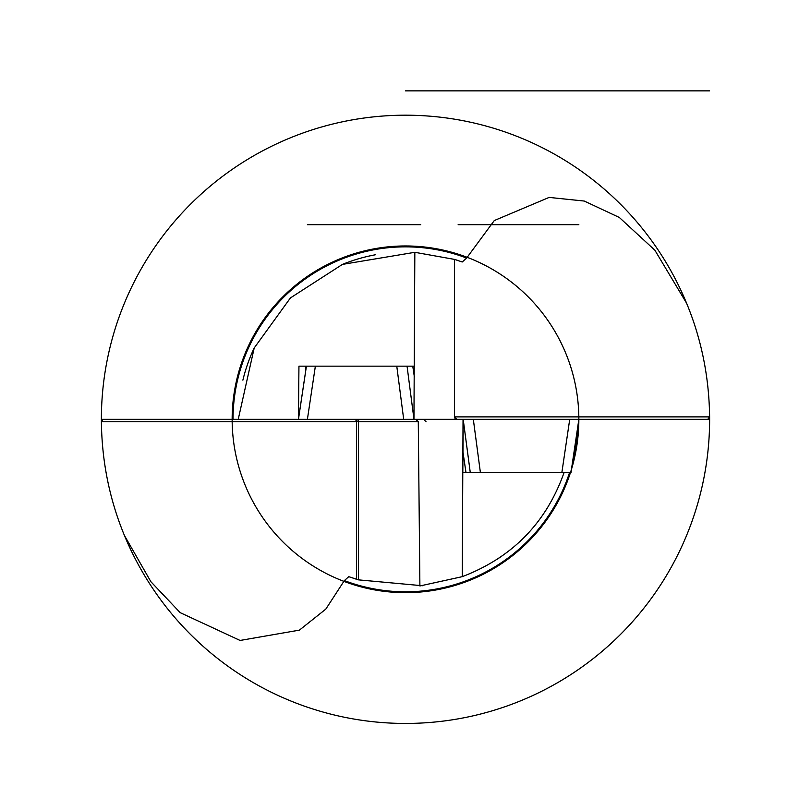 <?xml version="1.0" encoding="UTF-8"?>
<svg xmlns="http://www.w3.org/2000/svg" width="811" height="811" viewBox="0 0 811 811"><rect width="100%" height="100%" fill="white"/><g stroke="black" fill="none" stroke-linecap="round" stroke-linejoin="round"><path stroke-width="1.22" d="M454.525 259.398L454.525 416.884L456.958 419.317L413.955 419.317L414.837 252.312L454.525 259.398L462.24 261.973L466.639 258.05L494.284 220.562L549.138 197.408L584.265 201.047L619.31 217.46L654.862 250.204L686.572 303.172C701.434 339.089 709.118 376.993 709.615 416.884L707.77 419.317L463.04 419.317L462.27 576.662C512.349 557.512 546.29 522.781 564.101 472.478L462.817 472.478L564.101 472.478M414.837 252.312L342.445 264.396L290.45 297.911L254.208 347.97L238.231 419.317L233.031 419.317A172.469 172.469 0 0 1 466.639 258.05M415.82 419.317L418.283 421.75L358.543 421.75L358.543 579.865A167.269 167.269 0 0 1 357.367 579.52A167.269 167.269 0 0 0 358.543 579.865L422.409 585.735M358.543 579.865L348.76 576.672L344.361 580.595L325.809 609.122L299.401 630.137L240.086 640.457L180.184 612.65L150.887 581.72L124.428 535.473C109.566 499.556 101.882 461.652 101.385 421.761L103.23 419.317L233.031 419.317M418.283 421.75L419.895 585.968L462.27 576.662M455.235 418.608A2.433 2.433 0 0 0 456.958 419.317L414.015 419.317M238.231 419.317L298.428 419.317L298.945 366.156L315.367 366.156L307.399 419.317L232.149 419.317A173.351 173.351 0 0 0 405.5 592.669A173.351 173.351 0 0 0 578.851 419.317L232.149 419.317A173.351 173.351 0 0 1 405.5 245.966A173.351 173.351 0 0 1 578.851 419.317L463.223 419.317L462.817 472.478M356.201 419.317A2.433 2.352 -90 0 1 358.543 421.75L356.475 421.75A2.433 2.433 0 0 0 354.042 419.317A2.433 2.433 0 0 1 356.475 421.75L356.475 579.247A167.269 167.269 0 0 0 356.718 579.318A167.269 167.269 0 0 1 356.475 579.247L356.475 421.75L101.385 421.75A304.125 304.125 0 0 1 686.572 303.172M124.428 535.473A304.125 304.125 0 0 0 709.615 416.884L454.525 416.884A2.433 2.433 0 0 0 455.224 418.598M352.988 578.131A167.269 167.269 0 0 0 355.593 578.973A167.269 167.269 0 0 1 352.988 578.131M496.859 559.438A167.269 167.269 0 0 0 502.678 555.464A167.269 167.269 0 0 1 496.859 559.438M544.171 512.856A167.269 167.269 0 0 0 547.749 507.321A167.269 167.269 0 0 1 544.171 512.856M458.012 260.513A167.269 167.269 0 0 0 455.407 259.672A167.269 167.269 0 0 1 458.012 260.513M375.26 254.806A167.269 167.269 0 0 0 342.445 264.396A167.269 167.269 0 0 1 375.26 254.806M254.208 347.97A167.269 167.269 0 0 0 242.884 380.146A167.269 167.269 0 0 1 254.208 347.97M413.955 419.105L407.051 366.156L396.772 366.156L403.696 419.317L413.985 419.317L298.458 419.317L306.426 366.156L414.279 366.156M305.859 369.786L305.859 366.156M473.32 419.317L569.727 419.317L463.193 419.317L473.32 419.317L480.386 472.478L475.114 472.478M571.005 472.478L578.861 419.317L570.995 472.478L561.871 472.478L569.727 419.317M405.5 90.862L709.625 90.862L405.5 90.862M426.616 419.317L101.375 419.317M709.625 419.317L454.525 419.317M413.316 419.317L297.789 419.317L413.316 419.317M403.696 419.317L307.399 419.317M578.841 224.677L458.134 224.677L578.841 224.677M307.399 224.677L420.716 224.677L307.399 224.677M354.042 419.317A2.433 2.433 0 0 1 356.475 421.75M577.837 426.241A172.469 172.469 0 0 1 572.475 462.513M569.575 472.478A172.469 172.469 0 0 1 344.361 580.595M414.37 376.851L412.769 366.166L414.37 376.993M462.969 452.143L465.98 472.478L462.969 452.062M470.258 472.478L463.223 419.551M426.049 421.75L423.616 419.317M306.406 366.166L298.428 419.328"/></g></svg>
